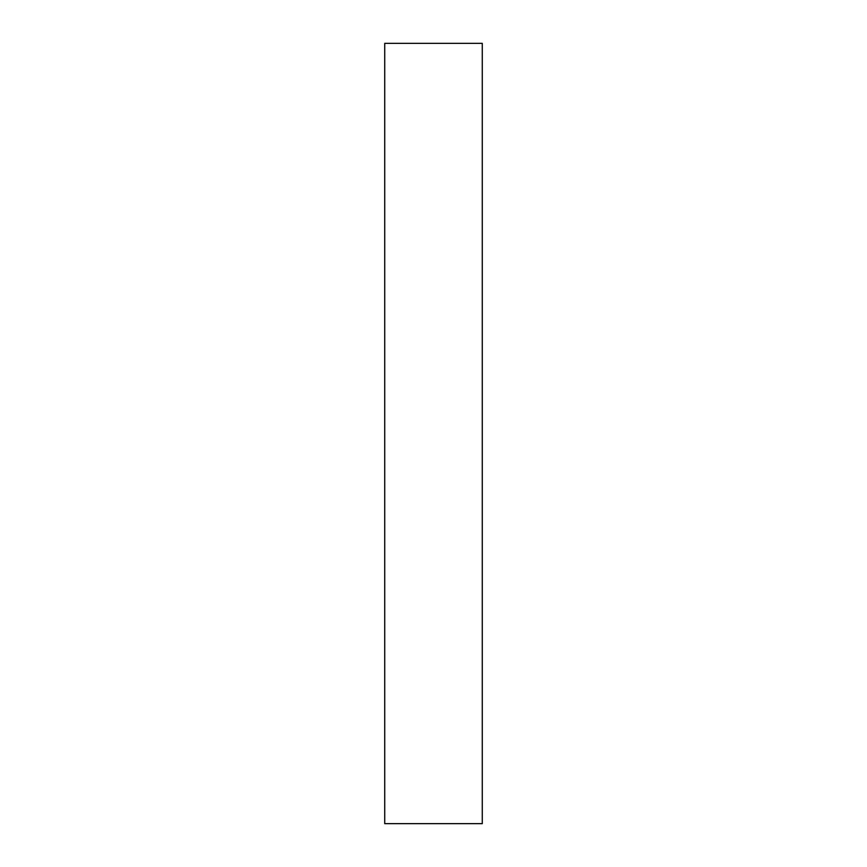 <?xml version="1.0" encoding="UTF-8"?>
<svg xmlns="http://www.w3.org/2000/svg" width="867" height="867" viewBox="0 0 867 867"><rect width="100%" height="100%" fill="white"/><g stroke="black" fill="none" stroke-linecap="round" stroke-linejoin="round"><path stroke-width="1.3" d="M384.731 823.65L482.269 823.65L482.269 43.35L384.731 43.35L384.731 823.65"/></g></svg>
